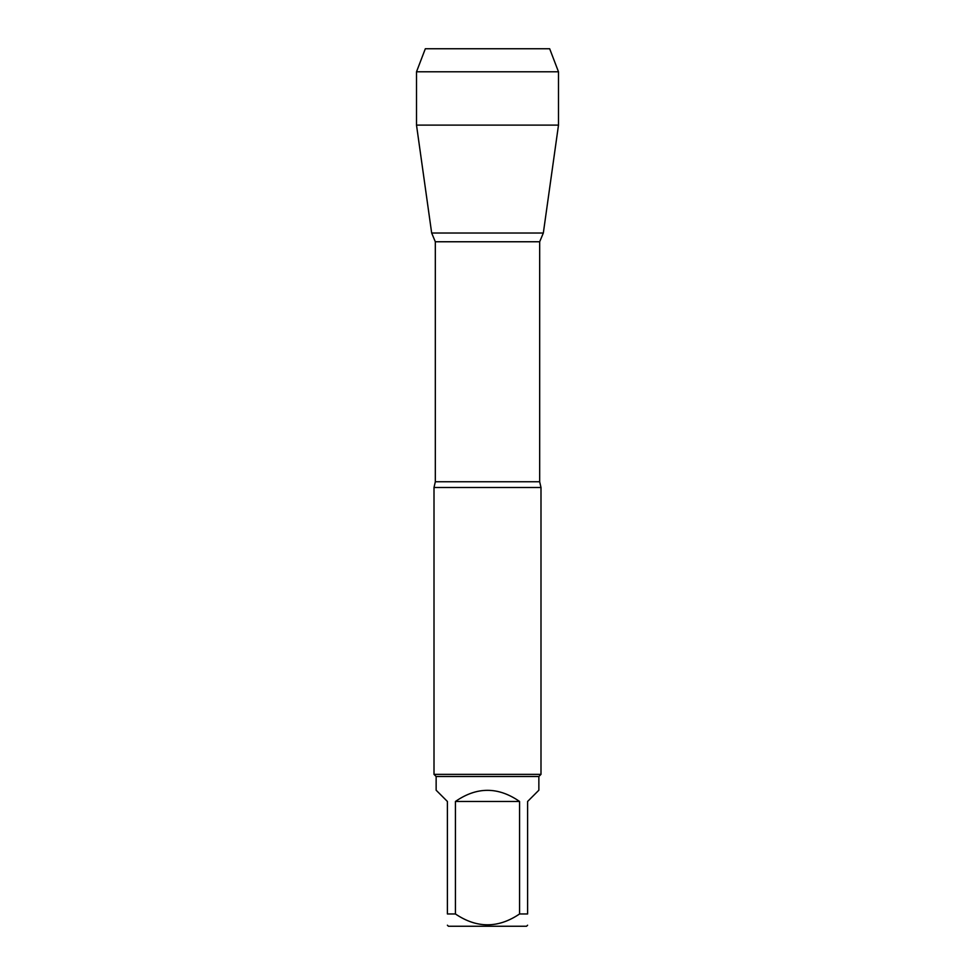 <?xml version="1.0" encoding="UTF-8"?>
<svg xmlns="http://www.w3.org/2000/svg" width="975" height="975" viewBox="0 0 975 975"><rect width="100%" height="100%" fill="white"/><g stroke="black" fill="none" stroke-linecap="round" stroke-linejoin="round"><path stroke-width="1.46" d="M527.597 913.965C527.597 928.419 527.597 928.419 527.597 913.965L519.577 913.965C498.188 928.419 476.799 928.419 455.423 913.965L447.403 913.965C447.403 928.419 447.403 928.419 447.403 913.965L447.403 801.474L436.142 790.213L436.142 776.514L538.858 776.514L538.858 790.213L527.597 801.474L527.597 913.965M527.597 925.214L526.573 926.25L448.427 926.25L447.403 925.214M519.577 913.965L519.577 801.474C498.188 786.618 476.812 786.618 455.423 801.474L455.423 913.965M558.492 71.784L416.508 71.784L425.332 48.75L549.668 48.75L558.492 71.784L558.492 125.117L416.508 125.117L431.669 233.025L543.331 233.025L431.669 233.025L435.325 241.763L435.325 481.76L434.009 487.5L434.009 774.369L540.991 774.369L540.991 487.5L434.009 487.5M436.142 776.514L434.009 774.369M455.423 801.474L519.577 801.474M471.705 48.75L425.332 48.75L416.508 71.784L416.508 125.117L431.669 233.025L476.531 233.025M435.325 481.76L539.675 481.76L540.991 487.5M539.675 481.76L539.675 241.763L435.325 241.763M539.675 241.763L543.331 233.025L558.492 125.117M538.858 776.514L540.991 774.369M416.508 71.784L416.508 125.117"/></g></svg>
